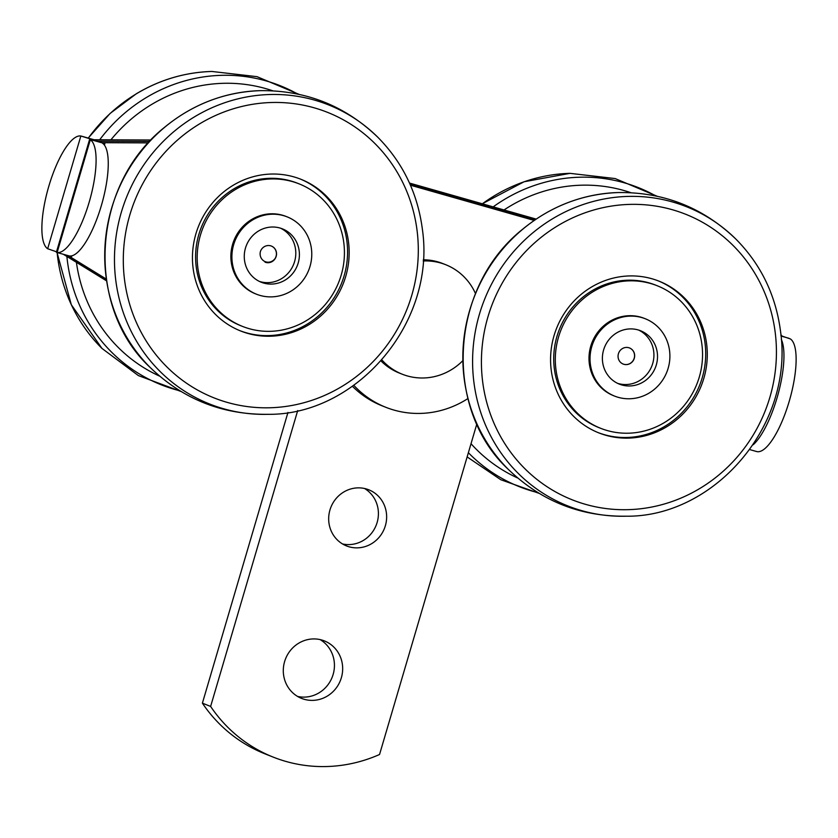 <?xml version="1.0" encoding="UTF-8"?>
<svg xmlns="http://www.w3.org/2000/svg" width="838" height="838" viewBox="0 0 838 838"><rect width="100%" height="100%" fill="white"/><g stroke="black" fill="none" stroke-linecap="round" stroke-linejoin="round"><path stroke-width="1.26" d="M284.606 661.58A30.922 29.498 -68.4 0 1 324.39 640.913A30.922 29.498 -68.4 0 1 340.396 680.54A30.922 29.498 -68.4 0 1 301.575 698.4A30.922 29.498 -68.4 0 1 284.606 661.58M297.595 696.441A30.922 29.498 111.6 0 0 332.162 677.272A30.922 29.498 111.6 0 0 320.147 639.604M329.952 509.986A30.189 28.785 -68.4 0 1 368.793 489.801A30.189 28.785 -68.4 0 1 384.422 528.485A30.189 28.785 -68.4 0 1 346.523 545.926A30.189 28.785 -68.4 0 1 329.952 509.986M342.543 543.956A30.189 28.785 111.6 0 0 376.189 525.216A30.189 28.785 111.6 0 0 364.551 488.502M287.958 412.443L202.398 703.166A147.258 140.438 111.6 0 0 264.976 753.844L273.209 757.112A147.258 140.438 -68.4 0 1 210.621 706.434L202.398 703.166M210.621 706.434L297.71 410.547M476.874 423.819L379.551 754.493A147.258 140.438 -68.4 0 1 273.209 757.112M381.007 360.937A58.901 56.177 111.6 0 0 394.227 370.7A58.901 56.177 111.6 0 0 399.37 373.067L402.25 374.209A58.901 56.177 111.6 0 0 462.765 360.738M475.481 293.551A58.901 56.177 111.6 0 0 445.711 264.714L442.831 263.572A58.901 56.177 111.6 0 0 423.295 259.78M381.887 359.942A58.901 56.177 111.6 0 0 397.107 371.842A58.901 56.177 111.6 0 0 402.25 374.209M445.711 264.714A58.901 56.177 111.6 0 0 423.211 260.985M65.846 255.014L106.426 279.965L65.888 255.024M89.635 139.286L56.387 252.248L57.131 252.5A58.901 17.629 -74.1 0 0 89.153 202.251A58.901 17.629 -74.1 0 0 90.305 139.757L97.889 141.266L149.593 141.444L97.658 141.182L80.846 135.997A58.901 17.629 -74.1 0 0 48.814 186.246A58.901 17.629 -74.1 0 0 47.661 248.739L56.523 251.788M97.658 141.182L80.846 135.997L47.661 248.739M150.955 139.998L94.066 139.757L81.496 136.154M780.869 335.169L781.613 335.41L780.974 335.368M63.426 254.323L106.562 280.866M409.709 183.543L535.702 219.388M536.131 219.095L409.499 183.072M753.163 444.769A58.901 17.629 -74.1 0 0 778.345 393.232A58.901 17.629 -74.1 0 0 781.32 339.442M97.889 141.266L104.855 143.654L102.477 143.214A58.901 17.629 105.9 0 1 101.314 205.708A58.901 17.629 105.9 0 1 69.292 255.957L56.67 252.395M69.292 255.957L71.607 256.617L69.25 255.957M781.016 335.734L790.339 338.919A58.901 17.629 105.9 0 1 789.187 401.423A58.901 17.629 105.9 0 1 757.154 451.661L755.719 451.263M57.089 252.489L56.439 252.301L57.131 252.5L90.305 139.757M106.3 279.075L68.318 255.716M89.687 139.338L101.471 142.69L148.253 142.889M534.623 220.122L410.243 184.737M410.442 185.208L534.194 220.425M352.41 386.266A95.721 91.29 111.6 0 0 382.086 405.812L385.794 407.289A95.721 91.29 -68.4 0 1 353.783 385.302M467.96 398.532A95.721 91.29 -68.4 0 1 385.794 407.289M645.302 318.765L644.275 318.356A41.596 39.679 111.6 0 0 592.057 342.396A41.596 39.679 111.6 0 0 613.584 395.693L614.61 396.102A41.596 39.679 111.6 0 0 668.137 368.301A41.596 39.679 111.6 0 0 645.302 318.765A41.596 39.679 111.6 0 0 593.084 342.805A41.596 39.679 111.6 0 0 614.61 396.102M611.321 379.08A28.712 27.382 111.6 0 0 619.366 384.129A28.712 27.382 111.6 0 0 655.41 367.536A28.712 27.382 111.6 0 0 640.546 330.748A28.712 27.382 111.6 0 0 606.722 342.868A28.712 27.382 111.6 0 0 611.321 379.08M629.495 347.948A8.652 8.254 -68.4 0 1 633.926 359.01A8.652 8.254 -68.4 0 1 623.116 364.027M620.738 362.529A8.652 8.254 -68.4 0 1 629.548 347.969A8.652 8.254 -68.4 0 1 634.031 359.052A8.652 8.254 -68.4 0 1 620.738 362.529M638.724 330.099A28.712 27.382 -68.4 0 1 651.807 366.112A28.712 27.382 -68.4 0 1 617.596 383.343M287.183 216.874L286.156 216.466A41.596 39.679 111.6 0 0 232.629 244.277A41.596 39.679 111.6 0 0 255.464 293.803L256.491 294.211A41.596 39.679 111.6 0 0 308.709 270.182A41.596 39.679 111.6 0 0 287.183 216.874A41.596 39.679 111.6 0 0 233.655 244.686A41.596 39.679 111.6 0 0 256.491 294.211M290.472 233.896A28.712 27.382 111.6 0 0 282.427 228.858A28.712 27.382 111.6 0 0 246.382 245.44A28.712 27.382 111.6 0 0 261.247 282.238A28.712 27.382 111.6 0 0 295.07 270.119A28.712 27.382 111.6 0 0 290.472 233.896M271.376 246.058A8.652 8.254 -68.4 0 1 275.147 258.439A8.652 8.254 -68.4 0 1 260.566 251.075A8.652 8.254 -68.4 0 1 273.848 247.598A8.652 8.254 -68.4 0 1 265.038 262.158M280.604 228.208A28.712 27.382 -68.4 0 1 286.868 232.472A28.712 27.382 -68.4 0 1 291.98 267.804A28.712 27.382 -68.4 0 1 259.466 281.453M647.219 282.626A76.687 73.136 111.6 0 0 559.103 335.221A76.687 73.136 111.6 0 0 600.647 428.302A76.687 73.136 111.6 0 0 696.902 384.003A76.687 73.136 111.6 0 0 657.222 285.748A76.687 73.136 111.6 0 0 647.219 282.626M648.392 277.839A81.621 77.84 111.6 0 0 554.609 333.817A81.621 77.84 111.6 0 0 598.824 432.89A81.621 77.84 111.6 0 0 701.28 385.742A81.621 77.84 111.6 0 0 659.035 281.17A81.621 77.84 111.6 0 0 648.392 277.839M598.028 432.565A81.621 77.84 111.6 0 0 699.688 385.113A81.621 77.84 111.6 0 0 658.239 280.856M657.222 285.748L655.63 285.119A76.687 73.136 111.6 0 0 645.627 281.997A76.687 73.136 111.6 0 0 557.511 334.592A76.687 73.136 111.6 0 0 599.055 427.673L600.647 428.302M295.238 182.464A76.687 73.136 111.6 0 0 202.063 230.167A76.687 73.136 111.6 0 0 242.517 326.411A76.687 73.136 111.6 0 0 338.782 282.113A76.687 73.136 111.6 0 0 299.093 183.857A76.687 73.136 111.6 0 0 295.238 182.464M296.809 177.782A81.621 77.84 111.6 0 0 197.642 228.565A81.621 77.84 111.6 0 0 240.695 331A81.621 77.84 111.6 0 0 343.161 283.852A81.621 77.84 111.6 0 0 300.915 179.28A81.621 77.84 111.6 0 0 296.809 177.782M239.909 330.675A81.621 77.84 111.6 0 0 341.569 283.223A81.621 77.84 111.6 0 0 300.119 178.965M299.093 183.857L297.5 183.229A76.687 73.136 111.6 0 0 293.646 181.825A76.687 73.136 111.6 0 0 200.471 229.539A76.687 73.136 111.6 0 0 240.925 325.783L242.517 326.411M781.561 335.357L780.964 335.19M71.607 256.617L71.838 255.831M104.425 145.131L104.855 143.654M781.047 336.038L788.967 338.301M665.498 200.156A160.948 153.501 111.6 0 0 477.43 321.635A160.948 153.501 111.6 0 0 626.122 516.208C713.662 517.276 794.026 426.039 780.587 331.733C775.925 295.458 761.072 264.619 736.036 239.249A160.948 153.501 111.6 0 0 665.498 200.156M665.561 207.971A153.637 146.524 -68.4 0 1 734.36 460.219A153.637 146.524 -68.4 0 1 486.868 402.9A153.637 146.524 -68.4 0 1 665.561 207.971M626.122 516.208C580.525 516.711 541.296 501.145 508.446 469.5A160.948 153.501 -68.4 0 1 467.677 317.77A160.948 153.501 -68.4 0 1 618.36 192.541C663.958 192.038 703.187 207.604 736.036 239.249M320.273 101.88A160.948 153.501 111.6 0 0 123.217 206.274A160.948 153.501 111.6 0 0 267.992 414.318C355.532 415.386 435.907 324.149 422.457 229.842C417.795 193.557 402.952 162.729 377.917 137.348A160.948 153.501 111.6 0 0 320.273 101.88M319.749 109.527A153.637 146.524 -68.4 0 1 366.845 367.735A153.637 146.524 -68.4 0 1 125.826 288.136A153.637 146.524 -68.4 0 1 319.749 109.527M267.992 414.318C222.395 414.82 183.166 399.255 150.316 367.61A160.948 153.501 -68.4 0 1 113.465 202.398A160.948 153.501 -68.4 0 1 260.241 90.651C305.839 90.148 345.067 105.714 377.917 137.348M482.353 203.802A160.948 153.501 -68.4 0 1 570.008 173.351L524.096 181.762L482.259 203.77M468.369 452.709A160.948 153.501 111.6 0 0 537.975 492.681M655.756 195.914A160.948 153.501 111.6 0 0 493.173 206.881M504.015 209.961A153.637 146.524 -68.4 0 1 630.888 192.688M517.664 477.985A153.637 146.524 -68.4 0 1 471.019 443.711M88.336 138.092A160.948 153.501 -68.4 0 1 136.489 93.741A160.948 153.501 -68.4 0 1 211.878 71.46C185.03 72.298 159.849 79.736 136.311 93.772L110.124 113.423L88.21 138.061M180.966 391.472L138.385 375.592L101.964 348.419A160.948 153.501 -68.4 0 1 57.131 252.531M297.626 94.024A160.948 153.501 111.6 0 0 146.231 97.606A160.948 153.501 111.6 0 0 99.691 139.778M66.883 256.449A160.948 153.501 111.6 0 0 179.845 390.791M110.909 139.831A153.637 146.524 -68.4 0 1 151.427 104.582A153.637 146.524 -68.4 0 1 272.769 90.797M159.545 376.094A153.637 146.524 -68.4 0 1 76.405 262.304M756.505 451.514L749.79 449.597M508.446 469.5C443.993 410.253 448.068 288.733 522.514 229.319C550.786 206.106 582.745 193.85 618.36 192.541M150.316 367.61C85.874 308.363 89.938 186.843 164.395 127.428C192.667 104.216 224.615 91.96 260.241 90.651M539.096 493.362L500.789 479.724L467.133 456.909M657.034 196.186L615.144 178.557L570.008 173.351M101.964 348.419L71.314 304.739L57.047 252.51M298.904 94.296L257.025 76.667L211.878 71.46"/></g></svg>

